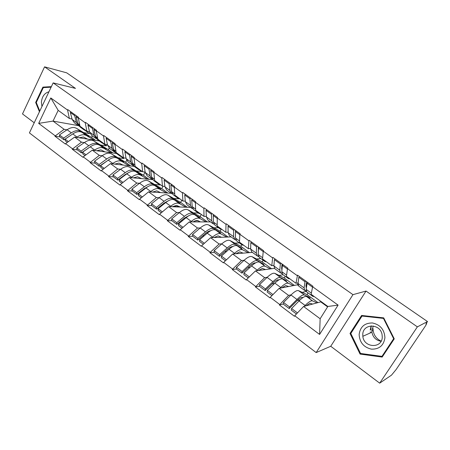 <?xml version="1.0" encoding="UTF-8"?>
<svg xmlns="http://www.w3.org/2000/svg" width="450" height="450" viewBox="0 0 450 450"><rect width="100%" height="100%" fill="white"/><g stroke="black" fill="none" stroke-linecap="round" stroke-linejoin="round"><path stroke-width="0.67" d="M370.946 329.614L371.059 326.543M379.688 383.158L417.364 326.869L366.03 291.066L330.739 346.269L379.688 383.158L391.472 375.171L396.118 369.534L425.661 325.598L426.69 323.55L425.891 323.949L427.5 321.553L66.701 72.832L44.572 66.842L22.5 113.929L34.223 122.766M330.739 346.269L316.17 352.586L29.413 132.902L53.151 82.896L352.952 294.654L316.17 352.586M327.611 306.866L320.749 301.871L303.587 306.495L320.147 318.746L319.579 334.434L338.096 305.117L312.632 286.757L312.941 286.251L297.529 275.147L295.965 283.269L298.091 282.864M319.579 334.434L294.739 315.771L294.429 316.266L279.399 304.965L283.213 304.026M291.173 294.812L288.579 295.391L279.399 304.965M279.697 304.47L270.214 297.349L269.921 297.832L255.414 286.931L259.374 286.217M267.238 277.256L264.628 277.667L255.414 286.931M255.701 286.442L246.544 279.562L246.263 280.046L232.251 269.516L236.396 269.004M244.131 260.28L241.493 260.55L232.251 269.516M232.532 269.032L223.689 262.389L223.414 262.868L209.874 252.692L214.189 252.366M221.799 243.861L219.139 244.013L209.874 252.692M210.144 252.214L201.6 245.796L201.33 246.268L188.246 236.43L192.713 236.278M200.216 227.976L197.516 228.015L188.246 236.43M188.511 235.958L180.242 229.748L179.983 230.214L167.327 220.697L171.934 220.714M201.291 214.425L200.081 216.596L187.898 209.762L186.339 209.362C184.365 209.346 182.031 210.426 179.336 212.597L176.602 212.541L167.327 220.697M167.58 220.236L159.581 214.222L159.328 214.689L147.077 205.476L151.819 205.644M159.114 197.708L156.358 197.561L147.077 205.476M147.324 205.014L139.579 199.198L139.337 199.654L127.474 190.738L132.334 191.047M139.539 183.279L136.755 183.054L127.474 190.738M127.71 190.282L120.212 184.646L119.976 185.102L108.484 176.456L113.451 176.901M120.566 169.296L117.754 168.998L108.484 176.456M108.714 176.006L101.447 170.544L101.216 170.994L90.073 162.619L95.141 163.187M102.172 155.734L99.332 155.368L90.073 162.619M90.298 162.169L83.25 156.876L83.031 157.32L72.225 149.197L77.383 149.884M84.33 142.577L81.467 142.149L72.225 149.197M72.439 148.753L65.604 143.618L65.391 144.056L54.906 136.176L60.154 136.974M67.016 129.808L64.131 129.324L54.906 136.176M55.119 135.737L38.672 123.384L50.788 97.959L67.567 110.059L69.396 118.513L72.045 119.014M297.225 275.648L287.505 268.644L287.809 268.144L272.936 257.428L272.644 257.923L263.267 251.162L263.559 250.667L249.204 240.328L248.917 240.817L239.867 234.292L240.148 233.803L226.282 223.813L226.007 224.297L217.26 217.991L217.536 217.507L204.137 207.855L203.867 208.339L195.412 202.241L195.677 201.757L182.722 192.426L182.458 192.904L174.279 187.003L174.538 186.531L162.006 177.497L161.752 177.969L153.838 172.26L154.086 171.793L141.953 163.052L141.705 163.519L134.044 157.989L134.286 157.528L122.529 149.057L122.293 149.518L114.868 144.163L115.104 143.707L103.714 135.501L103.483 135.956L96.289 130.77L96.514 130.314L85.478 122.361L85.252 122.811L78.272 117.776L78.491 117.326L67.781 109.614L67.567 110.059M306.293 291.437L302.186 292.354M288.579 295.391L279.113 288.388L297.309 284.816L298.142 285.424M305.314 290.644L306.242 291.319M295.965 283.269L286.403 276.317L287.505 268.644M297.309 284.816L297.984 283.702M279.113 288.388L270.214 297.349M283.123 274.748L279 275.4M281.267 273.144L281.993 273.673M274.399 268.352L255.487 270.906L264.628 277.667M272.644 257.923L271.766 265.674L273.954 265.399M282.015 264.381L282.504 264.319L281.998 264.589M271.766 265.674L262.536 258.964L263.267 251.162M255.487 270.906L246.544 279.562M260.882 258.564L256.573 259.003M258.041 256.247L258.57 256.629M252.377 252.377L232.661 254.014L241.493 260.55M248.917 240.817L248.4 248.687L250.65 248.524M258.322 247.967L258.806 247.933M248.4 248.687L239.484 242.201L239.867 234.292M232.661 254.014L223.689 262.389M239.349 242.893L234.872 243.141M235.586 239.906L235.935 240.159M231.114 236.903L210.6 237.69L219.139 244.013M226.007 224.297L225.827 232.268L228.127 232.206M225.827 232.268L217.204 226.001L217.26 217.991M210.6 237.69L201.6 245.796M218.498 227.717L213.857 227.784M210.516 221.912L189.259 221.906L197.516 228.015M203.867 208.339L204.002 216.399L206.359 216.428M204.002 216.399L195.66 210.33L195.412 202.241M189.259 221.906L180.242 229.748M198.287 213.007L193.5 212.906M190.553 207.377L168.609 206.629L176.602 212.541M182.458 192.904L182.886 201.043L185.293 201.161M182.886 201.043L174.819 195.176L174.279 187.003M168.609 206.629L159.581 214.222M178.886 198.759L173.762 198.484M171.191 193.286L148.618 191.835L156.358 197.561M161.752 177.969L162.45 186.182L164.908 186.379M162.45 186.182L154.637 180.501L153.838 172.26M148.618 191.835L139.579 199.198M159.227 184.348L160.042 184.944L154.631 184.506M152.651 179.64L129.251 177.508L136.755 183.054M141.705 163.519L142.667 171.793L145.164 172.058M142.667 171.793L135.096 166.292L134.044 157.989M160.042 184.944L160.239 184.573M129.251 177.508L120.212 184.646M139.922 170.303L141.609 171.529L136.069 170.944M134.156 166.348L110.481 163.62L117.754 168.998M122.293 149.518L123.491 157.849L126.034 158.181M123.491 157.849L116.156 152.516L114.868 144.163M141.609 171.529L141.801 171.163M110.481 163.62L101.447 170.544M121.207 156.684L123.711 158.507L118.046 157.776M116.471 153.461L92.284 150.154L99.332 155.368M103.483 135.956L104.906 144.338L107.488 144.726M104.906 144.338L97.796 139.162L96.289 130.77M123.711 158.507L124.014 157.916M92.284 150.154L83.25 156.876M103.05 143.477L106.324 145.856L100.552 144.996M99.27 140.946L74.627 137.087L81.467 142.149M85.252 122.811L86.884 131.231L89.499 131.676M86.884 131.231L79.987 126.214L78.272 117.776M106.324 145.856L106.937 144.647M74.627 137.087L65.604 143.618M85.433 130.657L89.426 133.566L83.559 132.581M78.188 125.601L53.021 121.101L64.131 129.324M69.396 118.513L58.191 110.362L53.021 121.101L38.672 123.384M89.426 133.566L89.803 132.812M50.788 97.959L58.191 110.362M417.364 326.869L427.5 321.553M366.03 291.066L352.952 294.654M53.151 82.896L75.482 88.403L44.572 66.842M320.147 318.746L327.859 306.467L311.124 294.294L312.632 286.757M320.749 301.871L320.996 301.478M303.587 306.495L294.739 315.771M338.096 305.117L327.859 306.467M102.442 164.008L102.819 164.053M121.168 177.593L121.719 177.643M140.513 191.571L141.255 191.616M160.504 205.948L161.466 205.982M173.042 206.393L179.466 206.618M181.198 220.742L182.391 220.742M194.991 220.781L198.45 220.792M202.629 235.946L204.092 235.896M224.859 251.567L226.62 251.432M247.95 267.581L250.059 267.317M271.986 283.956L274.511 283.506M297.096 300.623L300.167 299.869M51.373 86.642L42.902 87.12L35.657 102.471L39.454 111.752M350.016 333.444L360.073 354.082L382.174 357.075L394.256 338.861L383.721 317.88L361.598 315.461L350.016 333.444L351.124 332.983M36.326 102.611L35.657 102.471M44.713 87.547L42.902 87.12M361.125 353.543L360.073 354.082M92.34 135.9L91.575 137.436L76.433 128.261L88.897 136.507L82.058 132.373L80.218 131.709C77.968 131.372 75.487 132.109 72.771 133.914L65.087 139.151L68.377 141.609M94.005 140.124L86.299 135.472L84.465 134.82C82.226 134.494 79.751 135.242 77.04 137.059L76.556 137.391M87.587 139.118L83.396 136.98L79.116 137.79M76.433 128.261L74.582 127.581C72.321 127.232 69.834 127.952 67.117 129.735L59.434 134.921L63.652 138.082L63.984 139.849L72.619 134.021M80.629 131.332L78.789 130.663C76.539 130.326 74.053 131.057 71.342 132.857L63.652 138.082M78.3 125.679L74.554 122.957L72.152 119.43L76.41 122.524L79.301 126.326M76.41 122.524L74.649 115.577L70.352 112.478L72.152 119.43M75.341 115.059L74.649 115.577M71.044 111.96L70.352 112.478M91.575 137.436L95.597 140.372M59.434 134.921L59.771 136.693L63.984 139.849M86.462 130.922L84.493 130.191L82.704 128.194M65.087 139.151L65.413 140.918L67.343 142.363M76.804 116.111L76.106 116.629L77.856 123.57L80.224 127.08L84.009 129.842M76.106 116.629L78.373 118.26M109.164 148.123L108.371 149.687L93.639 140.844L106.082 149.057L99.427 145.08L97.633 144.45C95.422 144.163 92.964 144.951 90.248 146.812L82.558 152.218L86.023 154.811M111.308 152.758L103.798 148.269L102.009 147.656C99.81 147.381 97.358 148.179 94.641 150.058L94.151 150.407M105.013 151.898L100.907 149.839L96.654 150.75M93.639 140.844L91.828 140.203C89.606 139.899 87.137 140.67 84.42 142.515L76.736 147.859L81.084 151.116L81.371 152.871L90.861 146.402M97.959 144.006L96.159 143.376C93.949 143.083 91.485 143.865 88.774 145.727L81.084 151.116M95.782 138.403L91.896 135.579L89.595 132.103L93.983 135.287L96.806 139.05M93.983 135.287L92.396 128.379L87.964 125.184L89.595 132.103M93.088 127.845L92.396 128.379M88.661 124.656L87.964 125.184M108.371 149.687L112.866 152.972M76.736 147.859L77.034 149.619L81.371 152.871M104.057 143.719L102.139 143.032L100.418 141.069M82.558 152.218L82.845 153.973L84.988 155.582M94.596 128.931L93.898 129.459L95.473 136.367L97.734 139.826L101.666 142.689M93.898 129.459L96.373 131.248M126.675 160.318L125.651 162.298L111.358 153.799L123.772 161.983L117.326 158.164L115.571 157.579C113.406 157.343 110.97 158.186 108.253 160.11L100.569 165.684L104.22 168.418M129.127 165.769L121.826 161.454L120.082 160.881C117.928 160.661 115.498 161.516 112.787 163.457L112.281 163.822M122.962 165.054L118.952 163.086L114.733 164.109M111.358 153.799L109.592 153.203C107.409 152.949 104.962 153.776 102.251 155.678L94.562 161.196L99.045 164.548L99.293 166.297L109.53 159.266M115.813 157.056L114.058 156.471C111.887 156.229 109.446 157.072 106.734 158.991L99.045 164.548M113.794 151.515L109.761 148.579L107.578 145.159L112.101 148.444L114.255 151.847L114.846 152.162M112.101 148.444L110.689 141.576L106.121 138.279L107.578 145.159M111.386 141.03L110.689 141.576M106.819 137.739L106.121 138.279M125.651 162.298L130.646 165.943M94.562 161.196L94.821 162.945L99.293 166.297M122.192 156.904L120.319 156.263L118.671 154.344M100.569 165.684L100.811 167.434L103.185 169.211M112.939 142.144L112.241 142.695L113.636 149.558L115.779 152.961L119.863 155.931M112.241 142.695L114.941 144.641M145.136 172.058L143.443 175.275L129.623 167.153L134.213 170.511L142.003 175.297L135.771 171.653L134.066 171.112C131.946 170.933 129.532 171.833 126.821 173.818L119.143 179.572L122.991 182.453M147.482 179.167L140.411 175.044L138.718 174.516C136.609 174.347 134.201 175.269 131.496 177.266L130.972 177.66M141.457 178.616L137.548 176.743L133.369 177.879M129.623 167.153L127.896 166.596C125.764 166.399 123.339 167.282 120.628 169.245L112.944 174.943L117.574 178.397L117.771 180.135L125.426 174.403L128.689 172.586M134.213 170.511L132.502 169.965C130.382 169.785 127.963 170.679 125.252 172.659L117.574 178.397M132.368 165.032L128.177 161.983L126.112 158.619L130.776 162.006L132.806 165.352L133.442 165.673M130.776 162.006L129.561 155.188L124.853 151.791L126.112 158.619M130.258 154.626L129.561 155.188M125.55 151.234L124.853 151.791M138.623 169.588L134.381 166.5L132.362 163.159L131.164 156.341L131.833 155.756M143.443 175.275L148.961 179.303M112.944 174.943L113.158 176.681L117.771 180.135M140.884 170.499L139.061 169.903L137.492 168.036M119.143 179.572L119.334 181.311L121.95 183.268M131.164 156.341L134.106 158.468M163.052 186.232L161.758 188.64L148.444 180.917L153.18 184.382L160.785 189.017L154.789 185.558L153.135 185.062C151.065 184.944 148.68 185.906 145.974 187.959L138.302 193.905L142.358 196.937M166.399 192.977L159.576 189.056L157.933 188.578C155.874 188.471 153.495 189.45 150.795 191.52L150.255 191.942M160.526 192.6L156.729 190.828L152.584 192.088M148.444 180.917L146.773 180.411C144.686 180.27 142.29 181.215 139.584 183.246L131.912 189.124L136.682 192.69L136.828 194.417L144.484 188.494L148.359 186.379M153.18 184.382L151.521 183.887C149.451 183.757 147.06 184.719 144.354 186.767L136.682 192.69M151.521 178.971L147.167 175.804L145.232 172.507L150.047 176.001L151.942 179.28L152.623 179.606M150.047 176.001L149.04 169.239L144.174 165.729L145.232 172.507M149.737 168.66L149.04 169.239M144.872 165.156L144.174 165.729M161.758 188.64L167.833 193.072M131.912 189.124L132.069 190.851L136.828 194.417M160.161 184.517L158.394 183.977L156.915 182.154M138.302 193.905L138.448 195.626L141.322 197.781M151.386 169.847L150.688 170.432L151.678 177.188L153.568 180.461L157.978 183.673M150.688 170.432L153.883 172.732M181.806 200.256L180.63 202.41L167.861 195.114L172.749 198.686L180.146 203.158L174.409 199.901L172.806 199.463C170.792 199.401 168.441 200.43 165.741 202.556L158.079 208.693L162.354 211.888M185.906 207.219L179.342 203.507L177.761 203.085C175.759 203.04 173.413 204.086 170.713 206.229L170.156 206.679M180.203 207.023L176.518 205.357L172.417 206.758M167.861 195.114L166.247 194.659C164.211 194.58 161.848 195.587 159.148 197.685L151.481 203.76L156.409 207.444L156.504 209.154L164.143 203.04L168.576 200.649M172.749 198.686L171.146 198.242C169.127 198.18 166.77 199.204 164.07 201.319L156.409 207.444M171.287 193.359L166.759 190.063L164.964 186.84L169.931 190.446L171.692 193.652L172.423 193.984M169.931 190.446L169.144 183.746L164.121 180.124L164.964 186.84M169.841 183.144L169.144 183.746M164.818 179.528L164.121 180.124M171.326 184.567L171.281 184.185M180.63 202.41L187.29 207.27M151.481 203.76L151.588 205.476L156.504 209.154M180.051 198.979L178.346 198.495L176.963 196.734M158.079 208.693L158.169 210.403L161.319 212.76M171.551 184.376L170.854 184.972L171.619 191.672L173.362 194.867L177.953 198.208M170.854 184.972L174.313 187.47M48.915 91.811C44.499 93.054 41.991 96.542 41.4 102.274L41.946 106.498M46.867 96.137L44.325 101.486M39.78 111.054L36.281 102.499L43.301 87.626L51.109 87.188M384.93 337.652C384.384 329.58 380.222 324.681 372.442 322.965C364.669 322.926 360.236 326.767 359.139 334.496C359.618 342.416 363.707 347.304 371.407 349.155C379.249 349.346 383.76 345.516 384.93 337.652M382.264 337.011L382.05 334.496C380.143 323.168 362.655 323.466 362.773 334.631L362.841 336.296C363.729 347.985 382.252 348.857 382.264 337.011M373.309 325.986L371.846 330.615L371.919 332.218C372.938 337.343 375.992 340.369 381.071 341.297M360.551 353.464L350.809 333.478L362.031 316.052L383.462 318.403L393.654 338.721L381.966 356.355L360.551 353.464M363.173 315.63L362.031 316.052M383.895 318.223L383.462 318.403M394.076 338.501L393.654 338.721M383.074 355.719L381.966 356.355M381.167 341.123C376.599 338.991 373.933 335.464 373.168 330.542L373.101 328.674M187.898 209.762L192.943 213.452L200.121 217.749L194.653 214.701L193.112 214.318C191.16 214.329 188.837 215.426 186.148 217.62L178.509 223.971L183.015 227.334M206.027 221.906L199.749 218.43L198.225 218.059C196.29 218.087 193.972 219.206 191.289 221.417L190.704 221.906M200.503 221.906L196.948 220.359L192.893 221.906M192.943 213.452L191.396 213.064C189.439 213.064 187.116 214.161 184.421 216.349L176.782 222.677L176.816 224.376L184.438 218.053L189.371 215.415M191.689 208.209L186.981 204.784L185.338 201.634L190.468 205.357L192.077 208.485L192.864 208.817M190.468 205.357L189.917 198.731L184.731 194.985L185.338 201.634M190.614 198.112L189.917 198.731M185.428 194.372L184.731 194.985M192.026 199.693L191.981 199.097M200.081 216.596L207.36 221.912M184.421 216.349L179.336 212.597L171.692 218.869L171.743 220.573L176.816 224.376M171.692 218.869L176.782 222.677M200.588 213.913L198.951 213.491L197.662 211.787M178.509 223.971L178.543 225.664L181.98 228.24M192.375 199.384L191.683 200.002L192.212 206.623L193.804 209.745L198.574 213.216M191.683 200.002L195.424 202.703M221.226 229.309L220.134 231.227L208.581 224.888L213.789 228.696L220.736 232.808L215.561 229.989L214.088 229.663C212.197 229.742 209.914 230.917 207.231 233.19L199.614 239.754L204.368 243.304M226.794 237.066L220.821 233.837L219.369 233.533C217.496 233.629 215.218 234.821 212.541 237.111L211.933 237.639M221.462 237.274L218.047 235.851L214.037 237.561M208.581 224.888L207.084 224.544C205.178 224.601 202.877 225.748 200.194 227.993L192.572 234.484L197.831 238.416L197.809 240.097L205.403 233.561C207.467 231.806 209.256 230.856 210.774 230.698M213.789 228.696L212.31 228.369C210.414 228.437 208.131 229.607 205.447 231.874L197.831 238.416M212.766 223.549L207.866 219.982L206.387 216.917L211.686 220.77L213.131 223.808L213.986 224.128M211.686 220.77L211.388 214.217L206.021 210.347L206.387 216.917M212.085 213.581L211.388 214.217M206.719 209.717L206.021 210.347M213.407 215.353L213.373 214.509M220.134 231.227L228.071 237.021M192.572 234.484L192.566 236.166L197.809 240.097M221.794 229.337L220.23 228.977L219.049 227.34M199.614 239.754L199.586 241.431L203.333 244.232M213.907 214.892L213.21 215.533L213.486 222.075L214.914 225.107L219.881 228.724M213.21 215.533L217.254 218.453M241.785 244.665L240.823 246.324L229.95 240.508L235.328 244.446L242.016 248.355L237.156 245.779L235.755 245.52C233.933 245.678 231.694 246.926 229.022 249.278L221.439 256.072L226.446 259.813M248.243 252.72L242.601 249.761L241.211 249.514C239.411 249.688 237.178 250.959 234.518 253.333L233.876 253.912M243.118 253.148L239.85 251.865L235.89 253.749M229.95 240.508L228.521 240.227C226.676 240.356 224.421 241.583 221.749 243.906L214.155 250.622L219.594 254.689L219.504 256.348L227.07 249.587C229.247 247.669 231.081 246.651 232.577 246.521L232.813 246.516M235.328 244.446L233.921 244.181C232.093 244.328 229.849 245.571 227.183 247.916L219.594 254.689M234.551 239.4L229.449 235.688L228.139 232.718L233.618 236.7L234.889 239.648L235.828 239.946M233.618 236.7L233.589 230.237L228.043 226.232L228.139 232.718M234.287 229.579L233.589 230.237M228.735 225.579L228.043 226.232M235.491 231.581L235.485 230.445M240.823 246.324L249.458 252.619M214.155 250.622L214.082 252.287L219.504 256.348M243.714 245.278L242.229 244.991L241.161 243.422M221.439 256.072L221.344 257.732L225.416 260.775M236.171 230.934L235.474 231.593L235.479 238.05L236.734 240.986L241.903 244.749M235.474 231.593L239.844 234.743M263.166 260.229L262.176 261.9L252.028 256.657L257.591 260.724L264.004 264.414L259.481 262.102L258.154 261.917C256.41 262.148 254.216 263.486 251.561 265.922L244.013 272.953L249.294 276.902M270.399 268.892L265.112 266.22L263.801 266.046C262.08 266.299 259.892 267.654 257.243 270.113L256.562 270.759M265.506 269.55L262.395 268.419L258.474 270.501M252.028 256.657L250.678 256.444C248.906 256.646 246.696 257.957 244.035 260.364L236.475 267.317L242.106 271.524L241.948 273.161L249.474 266.158C251.64 264.173 253.434 263.087 254.869 262.89L255.516 262.901M257.591 260.724L256.258 260.528C254.509 260.752 252.309 262.08 249.654 264.51L242.106 271.524M257.074 255.791L251.764 251.927L250.633 249.053L256.303 253.176L257.383 256.016L258.424 256.275M256.303 253.176L256.567 246.808L250.824 242.662L250.633 249.053M257.259 246.133L256.567 246.808M251.516 241.993L250.824 242.662M258.317 252.697L258.368 246.932M262.176 261.9L271.547 268.734M236.475 267.317L236.334 268.959L241.948 273.161M266.383 261.759L264.983 261.546L264.037 260.055M244.013 272.953L243.849 274.59L248.265 277.898M259.211 247.534L258.514 248.214L258.233 254.571L259.296 257.406L264.679 261.326M258.514 248.214L263.222 251.612M262.148 263.053L261.934 263.357M285.249 276.3L284.226 277.988L274.866 273.352L280.62 277.56L286.729 281.014L282.572 278.989L281.329 278.871C279.669 279.191 277.521 280.614 274.882 283.14L267.379 290.424L272.947 294.593M293.304 285.604L288.394 283.247L287.168 283.146C285.531 283.489 283.393 284.934 280.766 287.483L280.029 288.208M288.658 286.515L285.716 285.542L281.841 287.848M274.866 273.352L273.589 273.206C271.901 273.499 269.736 274.894 267.097 277.391L259.577 284.591L265.404 288.945L265.174 290.559L272.661 283.303C274.804 281.25 276.564 280.086 277.931 279.821L278.91 279.894M280.62 277.56L279.366 277.436C277.701 277.746 275.546 279.163 272.908 281.683L265.404 288.945M280.378 272.751L274.843 268.723L273.915 265.961L279.782 270.225L280.659 272.959L281.824 273.144M279.782 270.225L280.356 263.97L274.404 259.678L273.915 265.961M281.042 263.267L280.356 263.97M275.096 258.981L274.404 259.678M281.919 270.163L281.644 268.329L282.054 263.998M284.226 277.988L294.373 285.39M259.577 284.591L259.363 286.211L265.174 290.559M289.834 278.814L288.523 278.679L287.713 277.273M267.379 290.424L267.142 292.039L271.929 295.622M283.061 264.724L282.375 265.427L281.773 271.671L282.634 274.399L288.248 278.483M282.375 265.427L287.443 269.083M284.805 279.608L284.563 279.956M308.064 292.899L307.012 294.609L298.491 290.627L304.447 294.981L308.244 296.724L310.23 298.181L306.467 296.46L305.314 296.421C303.739 296.831 301.646 298.35 299.031 300.971L291.583 308.526L297.456 312.919M316.997 302.884L312.497 300.864L311.361 300.848C309.814 301.281 307.733 302.822 305.123 305.466L304.318 306.298M312.621 304.059L309.859 303.266L306.017 305.837M298.491 290.627L297.304 290.559C295.701 290.942 293.586 292.427 290.964 295.014L283.5 302.479L289.53 306.99L289.221 308.576L296.657 301.056C298.789 298.924 300.504 297.686 301.798 297.349L303.064 297.512M304.447 294.981L303.283 294.936C301.702 295.341 299.604 296.848 296.989 299.458L289.53 306.99M304.504 290.312L298.733 286.11L298.012 283.466L304.093 287.882L304.757 290.492L306.09 290.548M304.093 287.882L304.999 281.745L298.834 277.301L298.012 283.466M305.685 281.025L304.999 281.745M299.52 276.581L298.834 277.301M306.276 287.933L305.949 285.924L306.585 281.672M307.012 294.609L317.987 302.619M283.5 302.479L283.207 304.071L289.221 308.576M314.111 296.466L312.896 296.421L312.227 295.099M291.583 308.526L291.262 310.106L296.443 313.982M307.777 282.532L307.091 283.258L306.157 289.378L306.799 291.983L312.654 296.246M307.091 283.258L312.548 287.19M308.244 296.724L307.952 297.135M426.594 323.572L426.285 323.359M82.058 132.373L86.299 135.472M67.117 129.735L71.342 132.857M72.771 133.914L77.04 137.059M77.856 123.57L79.723 124.931M99.427 145.08L103.798 148.269M84.42 142.515L88.774 145.727M90.248 146.812L94.641 150.058M95.473 136.367L97.566 137.886M117.326 158.164L121.826 161.454M102.251 155.678L106.734 158.991M108.253 160.11L112.787 163.457M113.636 149.558L115.959 151.245M135.771 171.653L140.411 175.044M120.628 169.245L125.252 172.659M126.821 173.818L131.496 177.266M132.362 163.159L134.938 165.026M154.789 185.558L159.576 189.056M139.584 183.246L144.354 186.767M145.974 187.959L150.795 191.52M151.678 177.188L154.519 179.252M174.409 199.901L179.342 203.507M159.148 197.685L164.07 201.319M165.741 202.556L170.713 206.229M171.619 191.672L174.735 193.933M371.121 325.879L370.238 329.923M370.344 330.092L371.34 325.862M194.653 214.701L199.749 218.43M186.148 217.62L191.289 221.417M192.212 206.623L195.621 209.104M215.561 229.989L220.821 233.837M200.194 227.993L205.447 231.874M207.231 233.19L212.541 237.111M213.486 222.075L217.215 224.781M237.156 245.779L242.601 249.761M221.749 243.906L227.183 247.916M229.022 249.278L234.518 253.333M235.479 238.05L239.541 240.998M259.481 262.102L265.112 266.22M244.035 260.364L249.654 264.51M251.561 265.922L257.243 270.113M258.233 254.571L262.648 257.777M282.572 278.989L288.394 283.247M281.672 268.009L282.099 268.312M267.097 277.391L272.908 281.683M274.882 283.14L280.766 287.483M281.773 271.671L286.566 275.153M306.467 296.46L312.497 300.864M305.994 285.609L306.658 286.088M290.964 295.014L296.989 299.458M299.031 300.971L305.123 305.466M306.157 289.378L311.355 293.152M426.33 323.297L426.69 323.55M371.841 331.132L373.168 330.542M370.305 331.813L370.463 332.876M371.919 332.218L362.841 336.296"/></g></svg>
